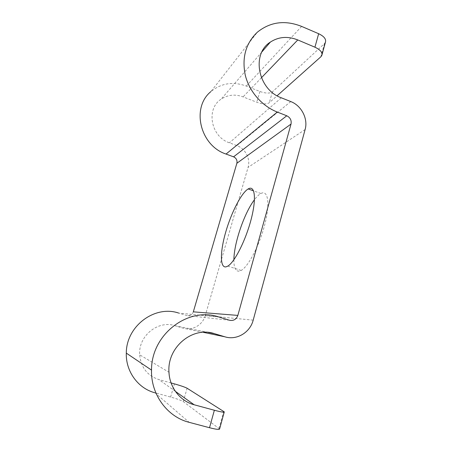 <?xml version="1.0" encoding="UTF-8"?>
<svg xmlns="http://www.w3.org/2000/svg" width="452" height="452" viewBox="0 0 452 452"><rect width="100%" height="100%" fill="white"/><g stroke="black" fill="none" stroke-linecap="round" stroke-linejoin="round"><path stroke-width="0.34" stroke-dasharray="2.26 1.69" d="M253.188 320.157L205.298 315.502L248.069 167.37C250.696 158.906 245.402 148.601 236.876 145.6L229.39 142.804C210.835 136.747 205.705 108.909 221.164 99.129C227.853 94.728 235.159 93.976 243.074 96.864L256.781 102.254C262.459 104.237 266.623 104.401 269.273 102.751L277.104 95.773M233.893 259.736C233.808 267.595 235.554 271.415 239.136 271.189L241.153 270.443C248.317 266.72 259.691 244.939 264.917 224.006C270.228 203.033 267.934 189.71 261.03 193.439L260.9 193.507C258.928 194.563 256.787 196.631 254.47 199.711M205.298 315.502C202.773 324.982 192.213 331.09 183.049 328.146L174.918 325.717C158.087 319.965 138.227 335.921 139.674 354.82L168.975 372.233M193.326 311.84C192.1 314.908 189.913 316.14 186.772 315.53L178.681 313.072L219.062 317.05M171.099 382.957L158.878 379.573C147.329 375.674 140.928 367.425 139.674 354.82M219.599 428.976L183.263 401.591C181.212 400.359 176.992 398.839 170.602 397.042L154.946 392.782L189.162 422.337M325.434 42.222L324.457 43.59L272.409 91.852C269.742 93.592 265.584 93.468 259.928 91.479L246.289 86.061C233.096 81.287 221.305 83.128 210.914 91.581L257.414 32.143M305.111 129.549L248.069 167.37M203.163 332.305L183.049 328.146M229.475 320.248L186.772 315.53M208.378 332.44L174.918 325.717M175.393 391.37L158.878 379.573M219.067 428.383L223.723 411.376M183.263 401.591L187.105 388.24M170.602 397.042L174.449 383.884M290.766 101.564L236.876 145.6M281.33 97.807L229.39 142.804M261.42 77.767L243.074 96.864M301.614 26.402L246.289 86.061M259.928 91.479L256.781 102.254M272.409 91.852L269.273 102.751M324.457 43.59L320.841 56.799M260.9 193.507L253.561 190.874M241.153 270.443L227.853 266.092M261.911 51.895L221.164 99.129M322.022 54.692L321.807 55.489"/><path stroke-width="0.68" d="M277.104 95.773L320.841 56.799L321.807 55.489C322.655 52.511 320.361 49.748 314.925 47.2L297.766 39.94C287.851 36.007 278.726 36.719 270.392 42.064C251.092 53.929 257.917 89.603 281.33 97.807L290.766 101.564C301.49 105.604 308.264 118.831 305.111 129.549L253.188 320.157C250.097 332.542 236.662 340.599 224.842 336.791L203.163 332.305M254.47 199.711C244.362 212.881 233.989 243.136 233.893 259.736M291.02 124.063L236.871 163.262L193.326 311.84L237.842 315.406L291.02 124.063C291.67 120.305 290.257 117.548 286.777 115.785L233.565 156.833L226.04 154.059C200.072 145.646 191.038 107.61 210.914 91.581M225.955 266.883C219.768 267.963 220.124 251.295 225.763 231.938C231.322 212.598 241.34 192.964 248.182 188.942L248.306 188.874C254.838 184.981 256.651 198.191 251.176 219.226C245.775 240.221 234.628 262.211 227.853 266.092L225.955 266.883M237.842 315.406C236.306 319.423 233.52 321.033 229.475 320.248L219.062 317.05C188.512 306.326 151.267 334.062 151.522 370.115C150.765 394.28 167.161 416.891 189.162 422.337L209.519 427.722C216.05 429.383 219.406 429.801 219.599 428.976L224.232 412.038M171.099 382.957L174.449 383.884C180.806 385.697 185.026 387.149 187.105 388.24L224.277 411.868C224.141 412.501 220.836 411.964 214.361 410.252L194.151 404.766C180.229 401.178 169.596 387.5 168.975 372.233C166.963 347.209 192.648 326.146 214.355 333.638L224.842 336.791M154.946 392.782C138.063 388.46 125.645 371.341 126.306 353.125C126.215 325.965 154.94 304.874 178.681 313.072M322.022 54.692L325.434 42.222C326.316 39.126 324.056 36.296 318.66 33.719L301.614 26.402C285.099 19.894 270.369 21.803 257.414 32.143C245.747 43.273 241.707 57.641 245.289 75.247C249.323 91.581 261.962 106.05 277.285 112.062L286.777 115.785M236.871 163.262C237.424 160.307 236.323 158.16 233.565 156.833M214.355 333.638L208.378 332.44M194.151 404.766L175.393 391.37M209.519 427.722L214.361 410.252M277.285 112.062L226.04 154.059M297.766 39.94L261.42 77.767M318.66 33.719L314.925 47.2M253.561 190.874L248.182 188.942M126.306 353.125L151.522 370.115M270.392 42.064L261.911 51.895"/></g></svg>
